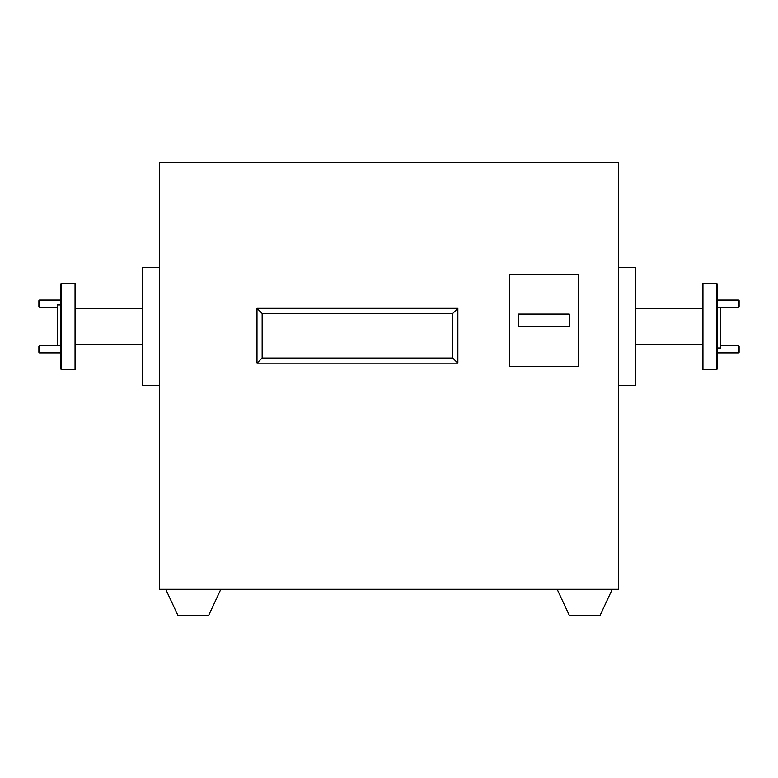 <?xml version="1.0" encoding="UTF-8"?>
<svg xmlns="http://www.w3.org/2000/svg" width="778" height="778" viewBox="0 0 778 778"><rect width="100%" height="100%" fill="white"/><g stroke="black" fill="none" stroke-linecap="round" stroke-linejoin="round"><path stroke-width="1.17" d="M738.526 345.685L739.1 346.259L739.1 352.278L738.526 352.852L738.526 345.685L720.729 345.685M738.526 300.026L739.1 300.6L739.1 306.629L738.526 307.203L738.526 300.026L717.287 300.026M717.287 352.852L738.526 352.852M717.287 307.203L738.526 307.203M39.474 352.852L38.9 352.278L38.9 346.259L39.474 345.685L39.474 352.852L60.713 352.852M39.474 307.203L38.9 306.629L38.9 300.6L39.474 300.026L39.474 307.203L57.271 307.203M60.713 345.685L39.474 345.685M60.713 300.026L39.474 300.026M75.058 283.396L75.631 283.97L75.631 368.908L75.058 369.482L75.058 283.396L61.287 283.396L61.287 369.482L75.058 369.482M61.287 369.482L60.713 368.908L60.713 283.97L61.287 283.396M716.713 283.396L717.287 283.97L717.287 368.908L716.713 369.482L716.713 283.396L702.942 283.396L702.942 369.482L716.713 369.482M702.942 369.482L702.369 368.908L702.369 283.97L702.942 283.396M717.287 347.961L720.729 347.961L720.729 307.203M618.578 385.266L635.791 385.266L635.791 267.613L618.578 267.613M57.271 345.685L57.271 304.918L60.713 304.918M159.422 385.266L142.209 385.266L142.209 267.613L159.422 267.613M578.394 366.273L578.394 274.44L509.522 274.44L509.522 366.273L578.394 366.273M159.422 589.306L618.578 589.306L618.578 162.301L159.422 162.301L159.422 589.306M457.872 308.302L256.993 308.302L256.993 363.17L457.872 363.17L457.872 308.302L452.708 313.466L262.157 313.466L262.157 358.006L452.708 358.006L452.708 313.466M165.743 589.306L178.055 615.699L208.523 615.699L220.835 589.306M612.257 589.306L599.945 615.699L569.477 615.699L557.165 589.306M262.157 313.466L256.993 308.302M262.157 358.006L256.993 363.17M457.872 363.17L452.708 358.006M569.272 326.672L569.272 314.04L518.654 314.04L518.654 326.672L569.272 326.672M702.369 308.36L635.791 308.36M142.209 308.36L75.631 308.36M142.209 344.518L75.631 344.518M702.369 344.518L635.791 344.518"/></g></svg>
